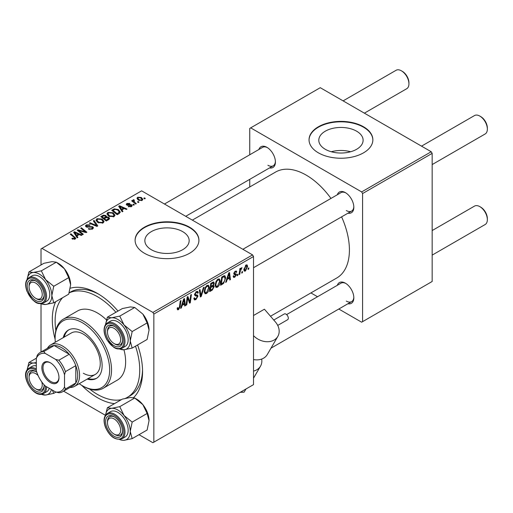 <?xml version="1.0" encoding="UTF-8"?>
<svg xmlns="http://www.w3.org/2000/svg" width="513" height="513" viewBox="0 0 513 513"><rect width="100%" height="100%" fill="white"/><g stroke="black" fill="none" stroke-linecap="round" stroke-linejoin="round"><path stroke-width="0.77" d="M356.618 131.193A22.155 12.793 0 0 0 332.475 128.423A22.155 12.793 0 0 0 318.797 140.241A22.155 12.793 0 0 0 325.287 149.283A22.155 12.793 0 0 0 349.43 152.06A22.155 12.793 0 0 0 363.108 140.241A22.155 12.793 0 0 0 356.618 131.193M350.616 151.752A22.155 12.793 0 0 0 331.289 151.752M363.518 126.775A31.915 18.423 0 0 0 328.743 122.787A31.915 18.423 0 0 0 309.038 139.805A31.915 18.423 0 0 0 318.387 152.836A31.915 18.423 0 0 0 353.168 156.831A31.915 18.423 0 0 0 372.868 139.805A31.915 18.423 0 0 0 363.518 126.775M372.861 140.023A31.915 18.423 0 0 0 363.518 127.211A31.915 18.423 0 0 0 328.916 123.178A31.915 18.423 0 0 0 309.044 140.023M151.341 249.709A22.155 12.793 180 0 1 144.852 240.668A22.155 12.793 180 0 1 158.53 228.849A22.155 12.793 180 0 1 182.673 231.626A22.155 12.793 180 0 1 189.162 240.668A22.155 12.793 180 0 1 175.484 252.486A22.155 12.793 180 0 1 151.341 249.709M189.573 227.201A31.915 18.423 0 0 0 154.798 223.213A31.915 18.423 0 0 0 135.092 240.231A31.915 18.423 0 0 0 144.442 253.262A31.915 18.423 0 0 0 179.223 257.257A31.915 18.423 0 0 0 198.922 240.231A31.915 18.423 0 0 0 189.573 227.201M198.916 240.45A31.915 18.423 0 0 0 189.573 227.637A31.915 18.423 0 0 0 154.971 223.604A31.915 18.423 0 0 0 135.099 240.45M337.31 194.767A11.966 6.906 60 0 1 345.371 192.625L345.371 192.625A11.966 6.906 60 0 1 353.835 207.284A11.966 6.906 60 0 1 347.949 213.19M345.858 192.92A10.638 6.143 -120 0 0 340.991 192.638L242.873 249.292M258.898 149.495A11.966 6.906 60 0 1 266.959 147.353L266.959 147.353A11.966 6.906 60 0 1 275.417 162.012A11.966 6.906 60 0 1 269.53 167.918M267.44 147.648A10.638 6.143 -120 0 0 262.579 147.366L164.455 204.02M337.31 285.318A11.966 6.906 60 0 1 345.371 283.176L345.371 283.176A11.966 6.906 60 0 1 353.835 297.829A11.966 6.906 60 0 1 347.949 303.741M345.858 283.471A10.638 6.143 -120 0 0 340.991 283.189L286.6 314.591M114.489 403.641A63.824 36.853 60 0 1 97.432 397.658A63.824 36.853 60 0 1 81.702 385.314M55.128 339.285A63.824 36.853 60 0 1 55.648 301.727M70.313 288.229A63.824 36.853 60 0 1 97.432 293.43L97.432 293.43A63.824 36.853 60 0 1 118.016 311.058M98.862 294.289A59.835 34.544 -120 0 0 70.332 292.096L69.178 292.763M270.498 316.252L336.746 278.008A61.169 35.314 -120 0 0 341.6 216.858M330.962 198.435A61.169 35.314 -120 0 0 306.165 175.093A61.169 35.314 -120 0 0 275.584 172.06L192.343 220.115M252.569 254.89L253.512 256.519L153.842 314.059L152.906 312.43L252.569 254.89L141.62 190.836L41.014 248.92L41.014 264.964M41.014 303.747L41.014 352.014M153.842 314.059L153.842 442.174L152.906 442.719L139.004 434.691M105.421 415.306L63.618 391.169M220.257 281.169C220.269 283.58 219.314 285.6 217.39 287.242L215.979 287.408L215.133 285.26L216.031 281.374L217.987 279.098L219.455 278.957L220.257 281.169L219.506 280.739M227.188 279.412L226.38 281.951L225.643 282.381L228.695 273.012L229.535 272.531L230.433 279.611L229.747 280.008L229.529 278.065L227.188 279.412L226.701 279.13M178.524 309.679L177.543 309.833L177.241 308.056L177.928 307.556L177.864 308.255L178.569 308.768L179.467 306.819L180.255 300.984L180.948 300.58L180.134 306.62L178.524 309.679L177.184 308.903M177.363 307.967L178.569 308.768M193.85 298.297L195.928 298.746L197.268 296.7L197.088 296.136L195.306 295.873L194.53 294.661L196.37 291.576L197.736 291.371L198.294 292.673L197.608 293.314L197.281 292.346L196.351 292.481L195.216 294.218L195.472 294.744L197.492 295.001L197.947 296.232L195.883 299.656L194.389 299.925L193.85 298.265L194.53 297.777L194.844 298.932L193.85 298.354M194.626 293.878L195.472 294.744M204.103 287.216L201.224 296.476L200.352 296.982L199.345 289.96L200.038 289.563L200.897 295.578L203.366 287.639L204.103 287.216M209.317 287.485C209.33 289.896 208.374 291.916 206.45 293.558L205.04 293.725L204.187 291.576L205.091 287.69L207.047 285.414L208.515 285.273L209.317 287.485L208.567 287.056M248.882 267.876L248.722 269.056L248.042 269.447L248.183 268.28L248.882 267.876M253.512 256.519L253.512 384.635L153.842 442.174M213.37 281.99L214.274 283.189L213.37 285.568L214.19 286.626L212.299 290.082L209.663 291.608L210.772 283.362L213.857 282.067M212.889 285.286L213.812 285.645M182.141 305.421L181.333 307.96L180.595 308.39L183.654 299.021L184.488 298.54L185.392 305.62L184.699 306.017L184.481 304.068L182.141 305.421L181.653 305.139M187.463 299.784L186.758 304.825L186.072 305.229L187.194 296.976L187.912 296.559L189.797 301.926L190.714 294.943L191.407 294.545L190.297 302.785L189.573 303.202L187.675 297.861L187.463 299.784L186.86 299.432M234.8 277.193L233.595 277.386L233.165 276.161L233.851 275.667L234.146 276.571L234.832 276.481L235.73 275.115L234.101 274.449L233.768 273.634L235.198 271.236L236.365 271.05L236.756 272.012L236.07 272.506L235.813 271.852L235.166 271.948L234.447 273.121L234.518 273.525L236.07 273.852L236.416 274.66L234.8 277.193L233.165 276.25M235.589 274.718L233.787 273.91M233.819 273.128L235.082 273.692M223.604 283.375L220.603 285.292L221.712 277.046L224.194 275.712L224.951 275.795L225.643 277.886L223.604 283.375L222.95 282.996M247.612 266.382L245.477 271.024L244.38 271.153L243.848 269.761L246.016 264.99L247.08 264.875L247.612 266.382L246.785 265.901M242.559 271.524L242.399 272.704L241.713 273.102L241.86 271.928L242.559 271.524M240.11 271.819L239.763 274.224L239.071 274.628L239.879 268.632L240.571 268.235L240.398 269.479L241.969 267.523L240.11 271.819L239.494 271.46M237.942 274.192L237.782 275.372L237.096 275.763L237.243 274.596L237.942 274.192M134.355 204.802L133.669 205.194L132.873 204.572L133.572 204.168L134.355 204.802M138.972 202.135L138.286 202.532L137.49 201.904L138.189 201.5L138.972 202.135M106.928 214.081L107.89 212.382L113.097 212.76L115.021 215.191L114.046 216.621L108.942 216.281L106.903 213.793M122.953 211.382L122.216 211.811L118.689 206.245L119.523 205.764L127.006 209.041L126.32 209.439L124.306 208.528L121.966 209.881L122.953 211.382M108.871 219.513L106.236 221.032L100.766 216.595L103.472 215.159L105.864 215.492L106.563 216.948L108.718 217.236L109.615 218.493L108.871 219.513M106.698 216.518L106.563 217.467M97.797 225.906L96.925 226.413L89.339 223.193L90.025 222.789L96.534 225.553L93.353 220.872L94.091 220.443L97.797 225.906M74.456 239.353L74.122 237.359L70.249 234.21L70.941 233.813L75.796 238.25L75.187 239.058L71.846 238.622L72.448 238.173L74.456 238.59L74.776 238.154L74.776 239.25M83.33 234.255L82.644 234.659L77.187 230.209L77.905 229.792L85.376 231.927L80.708 228.176L81.4 227.772L86.87 232.216L86.146 232.633L78.675 230.51L83.33 234.255M152.906 312.43L41.957 248.375M77.905 237.391L77.168 237.814L73.641 232.254L74.481 231.767L81.965 235.05L81.272 235.448L79.258 234.537L76.918 235.884L77.905 237.391M92.545 229.035L88.274 228.926L88.884 228.49L90.025 228.945L91.821 228.567L92.481 227.753L92.051 227.163L86.184 226.932L85.408 225.925L86.28 224.861L90.108 224.848L89.634 225.367L87.024 225.316L86.825 226.509L92.673 226.727L93.488 227.823L92.545 229.035M86.441 227.06L86.441 226.009L86.825 227.201M95.989 220.398L96.951 218.698L102.151 219.077L104.081 221.507L103.107 222.937L98.002 222.597L95.963 220.109M128.205 206.579L128.712 206.085L130.892 206.207L131.059 205.264L126.826 205.091L126.243 204.315L126.897 203.475L129.911 203.417L129.314 203.86L127.468 203.841L127.404 204.636L130.475 204.533L131.687 204.841L132.239 205.617L131.456 206.572L128.205 206.579M131.347 206.63L131.059 205.264M127.468 203.841L127.404 205.322M119.125 213.594L117.176 214.716L111.706 210.279L114.271 208.894L118.33 209.56L120.337 212.087L119.125 213.594M142.139 200.403L138.6 200.243L136.958 198.274L137.715 197.236L141.312 197.467L142.858 199.345L142.139 200.403M133.842 199.666L134.765 202.353L136.336 203.655L135.644 204.059L131.661 200.827L132.354 200.429L133.175 201.096L133.207 199.839L133.842 199.666L134.323 200.256L133.579 200.795L133.579 202.385M132.918 200.333L133.207 199.839L133.207 202.084M145.294 198.48L144.615 198.877L143.813 198.255L144.512 197.851L145.294 198.48M125.422 398.345A59.835 34.544 -120 0 0 127.346 397.37L130.167 395.741A59.835 34.544 -120 0 0 142.537 369.937M431.215 151.745L432.158 153.374L362.582 193.548L361.639 191.92L431.215 151.745L320.266 87.691L249.748 128.404L249.748 154.772M249.748 179.338L249.748 186.976M362.582 193.548L362.582 321.664L361.639 322.202L338.804 309.018M317.528 296.738L310.916 292.923M362.582 321.664L432.158 281.49L432.158 153.374M361.639 191.92L250.69 127.865M346.313 210.542A10.638 6.143 -120 0 0 351.629 211.067A10.638 6.143 -120 0 0 353.823 206.713M267.895 165.263A10.638 6.143 -120 0 0 273.217 165.795A10.638 6.143 -120 0 0 275.404 161.441M346.313 301.086A10.638 6.143 -120 0 0 351.629 301.612A10.638 6.143 -120 0 0 353.823 297.264M137.593 344.96A63.824 36.853 60 0 1 142.563 371.604A63.824 36.853 60 0 1 133.604 397.588M77.905 230.792L77.905 229.792M85.376 232.421L85.376 231.927M81.4 228.747L81.4 227.772M78.675 231.421L78.675 230.51M74.481 233.569L74.481 231.767M76.918 237.429L76.918 235.884M75.482 233.575L76.527 235.223L78.393 234.146L74.686 232.479L75.482 233.575L75.482 235.159M76.527 236.807L76.527 235.223M74.686 233.896L74.686 232.479M78.393 235.037L78.393 234.146M72.448 239.032L72.448 238.173M72.955 239.263L72.955 238.539M70.941 234.774L70.941 233.813M74.949 239.18L74.949 237.064M88.884 229.234L88.884 228.49M89.089 229.317L89.089 228.612M90.025 229.567L90.025 228.945M91.821 229.375L91.821 228.567M86.28 226.983L86.28 224.861M87.672 227.336L87.672 226.701M92.673 228.958L92.673 226.727M90.025 223.482L90.025 222.789M96.534 226.239L96.534 225.553M94.091 221.975L94.091 220.443M96.951 221.873L96.951 218.698M102.151 219.955L102.151 219.077M97.034 220.378L98.72 222.225L102.388 222.469L103.049 221.456L101.401 219.429L97.694 219.154L97.034 220.378L97.034 221.943L97.034 220.378M98.72 222.95L98.72 222.225M102.388 223.245L102.388 222.469M103.472 215.922L103.472 215.159M105.864 217.794L105.864 215.492M108.718 219.602L108.718 217.236M102.093 216.71L103.799 218.096L105.755 216.653L105.755 217.858L105.755 216.653L105.21 215.902L103.267 216.037L102.093 216.71L102.093 217.672M103.799 219.057L103.799 218.096M104.44 218.615L106.287 220.115L108.57 218.365L108.012 217.621L105.89 217.781L104.44 218.615L104.44 219.577M106.287 221.007L106.287 220.115M108.211 219.897L108.211 218.968M128.712 206.822L128.712 206.085M130.892 206.835L130.892 206.207M126.897 205.129L126.897 203.475M127.859 205.392L127.859 204.822M130.475 205.104L130.475 204.533M131.687 206.425L131.687 204.841M119.523 207.566L119.523 205.764M121.966 211.42L121.966 209.881M120.529 207.566L121.575 209.221L123.441 208.143L119.734 206.476L120.529 207.566L120.529 209.15M121.575 210.798L121.575 209.221M119.734 207.893L119.734 206.476M123.441 209.028L123.441 208.143M114.271 209.689L114.271 208.894M118.33 210.42L118.33 209.56M113.04 210.394L117.227 213.799L119.305 211.946L117.605 209.932L115.008 209.387L113.04 210.394L113.04 211.356M117.227 214.691L117.227 213.799M118.105 214.178L118.105 213.293M107.89 215.55L107.89 212.382M113.097 213.639L113.097 212.76M107.961 215.614L107.961 213.863L109.66 215.909L113.328 216.146L113.989 215.139L112.341 213.113L108.641 212.837L107.974 214.062L107.974 215.627M109.66 216.633L109.66 215.909M113.328 216.928L113.328 216.146M137.715 199.621L137.715 197.236M141.312 198.364L141.312 197.467M138.286 197.595L137.856 198.242L139.215 199.807L141.543 200.057L141.934 199.442L140.626 197.858L138.286 197.595M139.215 200.532L139.215 199.807M141.543 200.66L141.543 200.057M138.189 202.455L138.189 201.5M132.354 201.391L132.354 200.429M133.175 202.051L133.175 201.096M133.572 205.117L133.572 204.168M144.512 198.8L144.512 197.851M248.132 268.709L248.722 269.056M211.529 289.64L212.299 290.082M212.677 282.265L214.274 283.189M212.459 285.626L214.19 286.626M211.337 283.926L210.99 286.498L213.216 284.895L213.594 283.618L213.35 282.996L211.337 283.926L210.74 283.586M210.394 286.151L210.99 286.498M211.741 282.804L212.51 283.253M210.856 287.46L210.484 290.243L212.44 289.075L213.504 286.998L213.28 286.357L210.856 287.46L210.266 287.12M209.888 289.903L210.484 290.243M211.542 286.177L212.311 286.62M204.238 292.282L206.45 293.558M205.63 287.966L204.873 291.217L205.456 292.724L206.502 292.641L208.637 287.799L208.054 286.228L207.021 286.318L205.63 287.966L205.104 287.665M204.219 290.839L204.873 291.217M206.354 285.933L207.021 286.318M200.192 295.879L201.224 296.476M200.083 295.11L200.897 295.578M193.85 298.483L195.883 299.656M196.389 291.57L198.294 292.673M196.242 291.66L198.294 292.84M195.677 292.089L196.351 292.481M194.562 294.218L195.363 294.686M194.555 294.27L197.947 296.232M179.544 306.28L180.134 306.62M180.826 307.665L181.333 307.96M184.603 305.164L185.392 305.62M183.712 303.625L184.481 304.068M183.43 301.535L182.519 304.318L184.385 303.241L183.975 299.669L183.43 301.535L182.923 301.246M182.019 304.023L182.519 304.318M183.526 299.406L183.975 299.669M186.168 304.485L186.758 304.825M188.88 301.394L189.797 301.926M189.162 302.131L190.297 302.785M187.117 297.534L187.675 297.861M235.307 271.178L236.756 272.012M234.653 271.646L235.166 271.948M233.909 272.807L234.447 273.121M234.601 273.609L236.416 274.66M225.874 281.663L226.38 281.951M229.651 279.162L230.433 279.611M228.76 277.616L229.529 278.065M228.477 275.526L227.567 278.309L229.433 277.232L229.022 273.66L228.477 275.526L227.971 275.237M227.067 278.02L227.567 278.309M228.574 273.403L229.022 273.66M221.783 283.721L222.552 284.164M224.899 277.456L225.643 277.886M222.276 277.61L221.424 283.926L222.302 283.42C224.117 282.176 225.002 280.451 224.963 278.238L224.136 276.667L222.276 277.61L221.687 277.27M220.834 283.586L221.424 283.926M223.251 276.161L224.489 276.731L223.373 276.09M215.178 285.965L217.39 287.242M216.569 281.65L215.813 284.901L216.396 286.408L217.441 286.325L219.577 281.483L218.993 279.912L217.961 280.002L216.569 281.65L216.05 281.348M215.159 284.523L215.813 284.901M217.294 279.617L217.961 280.002M243.867 270.094L245.477 271.024M245.733 265.176L246.567 265.651L245.99 265.696L244.534 269.28L245.483 270.332L246.926 266.773L245.464 265.394M243.899 268.915L244.534 269.28M243.855 269.78L245.483 270.332M241.803 272.365L242.399 272.704M239.167 273.884L239.763 274.224M239.808 269.139L240.398 269.479M241.001 268.145L241.7 268.549M240.905 268.312L241.354 268.568M237.192 275.026L237.782 275.372M115.015 344.082L114.072 343.537A9.311 5.374 -120 0 0 120.651 339.734A9.311 5.374 -120 0 0 114.072 328.339A9.311 5.374 -120 0 0 107.493 332.135A9.311 5.374 -120 0 0 114.072 343.537L115.015 344.082A10.638 6.143 60 0 0 120.331 344.608A10.638 6.143 -120 0 0 121.523 343.498A10.638 6.143 -120 0 0 122.517 340.254A10.638 6.143 60 0 1 120.331 344.608A10.638 6.143 -120 0 1 114.527 343.781M480.771 116.624L479.828 116.085L480.771 116.624A9.311 5.374 60 0 1 487.35 128.026L487.35 129.109A10.638 6.143 -120 0 0 479.828 116.085L479.828 116.085A10.638 6.143 -120 0 0 474.512 115.56L421.519 146.147M432.158 164.577L485.144 133.983A10.638 6.143 -120 0 0 487.35 129.109M107.493 332.135L107.493 331.052A10.638 6.143 60 0 1 109.692 326.185A10.638 6.143 60 0 1 114.553 326.46A10.638 6.143 -120 0 0 109.692 326.185A10.638 6.143 -120 0 0 108.499 327.288A10.638 6.143 -120 0 0 107.506 331.622M480.771 207.175L479.828 206.63L480.771 207.175A9.311 5.374 60 0 1 487.35 218.576L487.35 219.66A10.638 6.143 -120 0 0 479.828 206.63L479.828 206.63A10.638 6.143 -120 0 0 474.512 206.104L432.158 230.555M432.158 255.121L485.144 224.527A10.638 6.143 -120 0 0 487.35 219.66M115.015 434.626L114.072 434.088A9.311 5.374 -120 0 0 120.651 430.285A9.311 5.374 -120 0 0 114.072 418.884A9.311 5.374 -120 0 0 107.493 422.686A9.311 5.374 -120 0 0 114.072 434.088L115.015 434.626A10.638 6.143 60 0 0 120.331 435.152A10.638 6.143 -120 0 0 122.517 430.805A10.638 6.143 60 0 1 120.331 435.152L120.331 435.152A10.638 6.143 -120 0 1 114.527 434.331M107.493 422.686L107.493 421.603A10.638 6.143 60 0 1 109.692 416.729A10.638 6.143 60 0 1 114.553 417.011A10.638 6.143 -120 0 0 109.692 416.729A10.638 6.143 -120 0 0 107.506 422.167M364.377 113.161L406.732 88.711A10.638 6.143 -120 0 0 408.932 83.837L408.932 82.753A9.311 5.374 60 0 0 402.352 71.352L401.41 70.813A10.638 6.143 -120 0 0 396.094 70.281L343.101 100.875M36.596 298.803L35.654 298.265A9.311 5.374 -120 0 0 42.239 294.462A9.311 5.374 -120 0 0 35.654 283.061A9.311 5.374 -120 0 0 29.074 286.863A9.311 5.374 -120 0 0 35.654 298.265L36.596 298.803A10.638 6.143 60 0 0 41.912 299.336A10.638 6.143 -120 0 0 44.105 294.981A10.638 6.143 60 0 1 41.912 299.336A10.638 6.143 -120 0 1 36.109 298.508M29.074 286.863L29.074 285.779A10.638 6.143 60 0 1 31.274 280.906A10.638 6.143 60 0 1 36.141 281.188A10.638 6.143 -120 0 0 31.274 280.906A10.638 6.143 -120 0 0 29.087 286.35M408.932 83.837A10.638 6.143 -120 0 0 401.41 70.813L402.352 71.352M38.116 375.58A9.311 5.374 -120 0 0 35.654 373.611A9.311 5.374 -120 0 0 29.074 377.414A9.311 5.374 -120 0 0 35.654 388.809L36.596 389.354A10.638 6.143 60 0 0 41.912 389.88A10.638 6.143 -120 0 0 43.111 388.771A10.638 6.143 -120 0 0 44.105 385.532A10.638 6.143 60 0 1 41.912 389.88A10.638 6.143 -120 0 1 36.109 389.053M29.074 377.414L29.074 376.324A10.638 6.143 60 0 1 31.274 371.457A10.638 6.143 60 0 1 36.141 371.739A10.638 6.143 -120 0 0 31.274 371.457A10.638 6.143 -120 0 0 30.081 372.566A10.638 6.143 -120 0 0 29.087 376.895M36.596 389.354L35.654 388.809A9.311 5.374 -120 0 0 41.758 381.896M107.345 317.22L122.306 308.582L130.43 306.915L134.72 307.473L119.753 316.111L111.629 317.771L107.345 317.22L105.537 324.588M105.563 324.556A17.551 10.132 60 0 1 111.629 317.771A17.551 10.132 60 0 1 124.037 324.941A17.551 10.132 -120 0 1 130.244 340.933A17.551 10.132 60 0 1 128.577 347.134A17.551 10.132 60 0 1 124.037 349.757L132.162 348.096L130.244 340.933L132.162 331.552L124.037 324.941L119.753 316.111M121.401 345.057A11.966 6.906 60 0 1 109.84 341.959A11.966 6.906 60 0 1 106.742 326.819A11.966 6.906 60 0 1 114.072 326.165A11.966 6.906 60 0 1 122.536 340.824A11.966 6.906 60 0 1 121.401 345.057M126.788 344.909A14.627 8.445 -120 0 0 124.127 327.929A14.627 8.445 -120 0 0 110.519 321.1L107.32 322.946A14.627 8.445 60 0 1 120.933 329.769A14.627 8.445 60 0 1 123.595 346.756A14.627 8.445 60 0 1 121.947 348.276L125.146 346.435A14.627 8.445 -120 0 0 126.788 344.909M134.72 307.473L142.845 314.084L147.128 322.908L149.046 330.071L147.128 339.452L132.162 348.096M147.128 322.908L132.162 331.552M119.433 349.02L124.037 349.757A17.551 10.132 60 0 1 119.676 349M142.845 314.084A17.551 10.132 60 0 1 149.046 330.071M107.345 407.771L122.306 399.127L130.43 397.466L134.72 398.017L142.845 404.629A17.551 10.132 60 0 1 147.385 412.497A17.551 10.132 60 0 1 149.046 420.622L147.128 430.003L132.162 438.641L130.244 431.478L132.162 422.096L124.037 415.485L119.753 406.662L111.629 408.322L107.345 407.771L105.537 415.132M119.753 406.662L134.72 398.017L136.638 399.127A17.551 10.132 60 0 1 142.845 404.629L147.128 413.459L149.046 420.622M106.742 427.143A11.966 6.906 60 0 1 106.742 417.37A11.966 6.906 60 0 1 114.072 416.716A11.966 6.906 60 0 1 121.401 425.828A11.966 6.906 60 0 1 122.536 431.369A11.966 6.906 60 0 1 116.259 437.191A11.966 6.906 60 0 1 106.742 427.143M121.947 438.827L125.146 436.98A14.627 8.445 -120 0 0 126.788 423.514A14.627 8.445 -120 0 0 110.519 411.644L107.32 413.491A14.627 8.445 60 0 1 123.595 425.36A14.627 8.445 60 0 1 121.947 438.827C115.226 440.5 109.718 436.627 105.421 427.207C103.126 420.673 103.754 416.107 107.32 413.491M147.128 413.459L132.162 422.096M105.563 415.1A17.551 10.132 60 0 1 111.629 408.322A17.551 10.132 60 0 1 124.037 415.485A17.551 10.132 60 0 1 130.244 431.478A17.551 10.132 60 0 1 124.037 440.308L132.162 438.641M119.676 439.551A17.551 10.132 -120 0 0 124.037 440.308M27.144 279.277A17.551 10.132 60 0 1 33.21 272.499A17.551 10.132 -120 0 1 45.619 279.662A17.551 10.132 60 0 1 50.165 287.53A17.551 10.132 60 0 1 51.826 295.655L53.743 286.273L45.619 279.662L41.335 270.838L33.21 272.499L28.927 271.948L27.118 279.309M42.983 290.012A11.966 6.906 60 0 1 44.118 295.552A11.966 6.906 60 0 1 37.847 301.368A11.966 6.906 60 0 1 28.324 291.32A11.966 6.906 60 0 1 28.324 281.547A11.966 6.906 60 0 1 35.654 280.893A11.966 6.906 60 0 1 42.983 290.012M48.369 287.69A14.627 8.445 -120 0 0 32.101 275.827L28.908 277.668A14.627 8.445 60 0 1 45.176 289.537A14.627 8.445 60 0 1 43.534 303.003L46.728 301.157A14.627 8.445 -120 0 0 48.369 287.69M28.927 271.948L43.894 263.304L52.018 261.643L56.302 262.194L64.426 268.806L68.71 277.636L53.743 286.273M68.71 277.636L70.627 284.798A17.551 10.132 60 0 0 64.426 268.806A17.551 10.132 60 0 0 58.219 263.304L56.302 262.201L41.335 270.838M53.743 302.824L51.826 295.655A17.551 10.132 60 0 1 45.619 304.485L53.743 302.824L68.71 294.18L70.627 284.798M41.335 303.927L45.619 304.485A17.551 10.132 60 0 1 41.258 303.728M27.144 369.828A17.551 10.132 60 0 1 28.67 365.673A17.551 10.132 60 0 1 33.21 363.05L28.927 362.492L27.118 369.86M44.041 384.744A11.966 6.906 60 0 1 44.118 386.097A11.966 6.906 60 0 1 42.983 390.329A11.966 6.906 60 0 1 31.421 387.232A11.966 6.906 60 0 1 28.324 372.098A11.966 6.906 60 0 1 35.654 371.438A11.966 6.906 60 0 1 36.789 372.188M46.561 386.751A14.627 8.445 60 0 1 45.176 392.028A14.627 8.445 60 0 1 43.534 393.554L46.728 391.708A14.627 8.445 -120 0 0 48.369 390.181A14.627 8.445 -120 0 0 49.28 388.322M36.397 358.183L28.927 362.492M36.314 362.582L33.21 363.05A17.551 10.132 60 0 1 36.314 363.377M55.968 392.086L53.743 393.368L52.345 390.085M41.014 394.292L45.619 395.029L53.743 393.368M36.314 365.859A14.627 8.445 -120 0 0 32.101 366.372L28.908 368.219A14.627 8.445 60 0 1 36.314 369.001M51.428 389.559A17.551 10.132 60 0 1 45.619 395.029A17.551 10.132 60 0 1 41.258 394.273M87.159 379.113A27.926 16.121 -120 0 0 96.348 378.414A27.926 16.121 -120 0 0 100.625 356.041A27.926 16.121 -120 0 0 82.388 331.43A27.926 16.121 -120 0 0 68.421 330.051A27.926 16.121 -120 0 0 63.227 337.657M68.902 329.788A27.926 16.121 -120 0 0 64.163 337.112M79.233 383.686A38.565 22.264 -120 0 0 82.381 385.718A38.565 22.264 -120 0 0 82.388 385.718A38.565 22.264 -120 0 0 109.654 369.976A38.565 22.264 -120 0 0 82.388 322.748A38.565 22.264 -120 0 0 55.115 338.49A38.565 22.264 -120 0 0 55.301 342.229M82.388 385.718L83.324 386.257A39.892 23.034 60 0 0 103.273 388.238L117.374 380.095A39.892 23.034 -120 0 0 123.947 349.763M55.115 338.49L55.115 337.407A39.892 23.034 60 0 1 63.381 319.144A39.892 23.034 60 0 1 83.324 321.119A39.892 23.034 60 0 1 109.384 356.272A39.892 23.034 60 0 1 103.273 388.238M106.486 319.926A39.892 23.034 -120 0 0 97.432 312.975A39.892 23.034 -120 0 0 77.482 311L63.381 319.144M89.66 389.085A59.835 34.544 -120 0 0 97.432 394.401A59.835 34.544 -120 0 0 121.421 399.64M127.346 397.37A59.835 34.544 -120 0 0 135.49 346.172M115.912 312.27A59.835 34.544 -120 0 0 97.432 296.687A59.835 34.544 -120 0 0 69.146 292.878M47.401 348.327A23.938 13.819 60 0 1 50.672 344.903L71.358 332.963A23.938 13.819 60 0 1 83.324 334.149A23.938 13.819 60 0 1 98.964 355.24A23.938 13.819 60 0 1 95.29 374.419A23.938 13.819 60 0 1 83.324 373.233M62.573 297.726A59.835 34.544 -120 0 0 55.84 330.507M88.101 378.568A27.926 16.121 -120 0 0 96.81 378.132M41.861 367.75A12.1 6.983 60 0 1 50.415 362.806A12.1 6.983 60 0 1 58.976 377.626A12.1 6.983 60 0 1 50.415 382.57A12.1 6.983 60 0 1 41.861 367.75M50.704 362.98A11.305 6.528 -120 0 0 45.33 362.576A11.305 6.528 -120 0 0 42.989 367.75A11.305 6.528 -120 0 0 47.921 379.12A11.305 6.528 -120 0 0 56.629 382.153A11.305 6.528 -120 0 0 58.969 377.292M50.672 344.903A23.938 13.819 60 0 1 69.114 351.315A23.938 13.819 60 0 1 79.566 375.401A23.938 13.819 60 0 1 74.609 386.36A23.938 13.819 60 0 1 70.012 387.482M64.523 386.879L65.459 388.976A22.604 13.049 60 0 1 62.657 391.72L73 385.75A22.604 13.049 -120 0 0 75.802 383.006A22.604 13.049 -120 0 0 77.681 375.401A22.604 13.049 -120 0 0 75.802 365.634A22.604 13.049 -120 0 0 69.223 354.233L54.179 345.544A22.604 13.049 -120 0 0 50.396 346.596L40.052 352.572A22.604 13.049 60 0 1 43.836 351.514L45.182 353.38A21.277 12.286 -120 0 0 36.314 358.504L36.314 370.591A21.277 12.286 -120 0 0 45.182 385.949L55.654 391.996A21.277 12.286 -120 0 0 64.523 386.879L64.523 374.785A21.277 12.286 -120 0 0 55.654 359.427L45.182 353.38M55.654 359.427L58.88 360.203L69.223 354.233A22.604 13.049 -120 0 0 54.179 345.544L43.836 351.514M65.459 388.976L75.802 383.006L75.802 365.634L65.459 371.604L64.523 374.785M36.314 358.504L37.25 355.317A22.604 13.049 60 0 1 40.052 352.572M62.657 391.72A22.604 13.049 60 0 1 58.88 392.772L55.654 391.996M58.88 360.203A22.604 13.049 60 0 1 65.459 371.604M273.769 320.035L284.298 313.956A3.322 1.917 60 0 1 287.017 315.02A3.322 1.917 60 0 1 287.62 319.714L277.725 325.422M253.512 371.098A15.954 12.37 30.2 0 0 260.514 366.154A15.954 12.37 30.2 0 0 261.681 359.062M253.512 335.688A15.954 12.37 30.2 0 0 277.841 336.393A15.954 12.37 30.2 0 0 275.334 321.85L264.413 309.204L253.512 315.501M253.512 359.562A15.954 12.37 30.2 0 0 267.279 354.541L277.841 336.393M240.187 392.323L244.124 392.156L245.971 388.982M81.285 231.318L81.285 230.703M83.734 231.979L83.734 231.389M80.022 232.517L80.022 231.53M89.531 227.144L89.531 226.419M94.584 225.412L94.584 224.688M102.446 216.512L102.446 215.62M104.915 218.346L104.915 217.454M107.57 220.263L107.57 219.378M128.853 205.315L128.853 204.745M113.347 210.221L113.347 209.33M134.765 203.347L134.765 202.353M199.814 293.231L200.673 293.725M194.562 295.046L196.126 295.95M187.796 298.322L188.81 298.906M188.348 300.002L189.444 300.637M222.501 276.59L223.27 277.039M105.678 324.466A14.627 8.445 60 0 1 107.32 322.946L105.511 324.62C103.196 328.621 103.684 333.713 106.967 339.895L113.745 347.301C115.104 347.929 117.054 350.001 121.947 348.276M122.543 346.474A13.832 7.984 -120 0 0 118.958 328.98A13.832 7.984 -120 0 0 105.601 325.402A13.832 7.984 -120 0 0 109.179 342.896A13.832 7.984 -120 0 0 122.543 346.474M105.601 427.239A13.832 7.984 -120 0 0 118.958 439.09A13.832 7.984 -120 0 0 122.543 425.726A13.832 7.984 -120 0 0 109.179 413.882A13.832 7.984 -120 0 0 105.601 427.239M44.124 289.909A13.832 7.984 -120 0 0 30.767 278.065A13.832 7.984 -120 0 0 27.189 291.422A13.832 7.984 -120 0 0 40.546 303.266A13.832 7.984 -120 0 0 44.124 289.909M36.314 370.328A13.832 7.984 -120 0 0 27.189 370.675A13.832 7.984 -120 0 0 30.767 388.168A13.832 7.984 -120 0 0 44.124 391.746A13.832 7.984 -120 0 0 45.413 386.084M27.26 369.745A14.627 8.445 60 0 1 28.908 368.219L27.099 369.892C20.93 377.478 34.371 398.915 43.534 393.554M240.559 392.112L244.124 392.156M92.481 227.753L92.481 229.074M103.049 221.456L103.049 222.969M108.57 218.365L108.57 219.686M127.147 204.264L127.147 205.245M119.305 211.946L119.305 213.485M113.989 215.139L113.989 216.653M137.856 198.242L137.856 199.737M141.934 199.442L141.934 200.512M213.35 282.996L212.376 282.439M213.28 286.357L212.254 285.767M208.054 286.228L206.854 285.536M205.456 292.724L204.206 292.006M197.281 292.346L196.165 291.705M195.408 294.719L194.562 294.225M178.075 308.832L177.203 308.326M234.146 276.571L233.28 276.077M235.813 271.852L234.986 271.371M234.588 273.602L233.813 273.153M218.993 279.912L217.794 279.219M216.396 286.408L215.146 285.683M253.512 267.715L351.629 211.067M351.629 301.612L270.979 348.18M273.217 165.795L185.732 216.3M28.908 277.668C25.342 280.284 24.707 284.856 27.009 291.384L32.287 299.56C35.326 301.791 36.737 304.869 43.534 303.003M82.381 385.718L83.324 386.257M74.609 386.36L95.29 374.419M260.514 366.154L253.512 378.19"/></g></svg>
